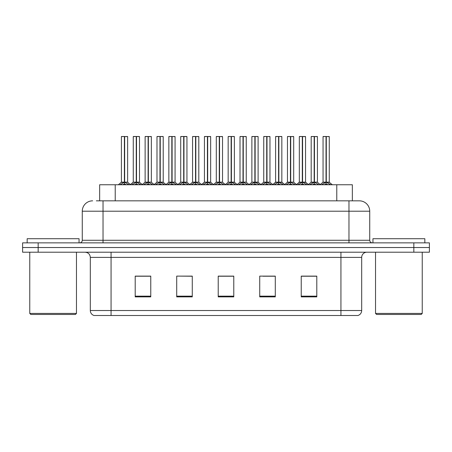 <?xml version="1.0" encoding="UTF-8"?>
<svg xmlns="http://www.w3.org/2000/svg" width="452" height="452" viewBox="0 0 452 452"><rect width="100%" height="100%" fill="white"/><g stroke="black" fill="none" stroke-linecap="round" stroke-linejoin="round"><path stroke-width="0.68" d="M99.66 200.835L99.66 184.749L352.34 184.749L352.34 200.835M361.685 310.524C361.543 313.01 360.295 314.671 357.95 315.507L340.932 315.507L340.932 310.524L361.685 310.524L361.685 257.391A5.187 5.187 0 0 1 366.877 252.205M90.315 310.524L111.068 310.524L111.068 315.507L340.932 315.507L94.05 315.507A5.187 5.187 0 0 1 90.315 310.524L90.315 257.391C90.004 254.239 88.276 252.51 85.123 252.205M38.166 242.865L429.4 242.865L429.4 247.532L22.6 247.532L22.6 252.205L38.166 252.205L38.166 247.532L22.6 247.532L22.6 242.865L38.166 242.865L38.166 247.532L429.4 247.532L429.4 252.205L38.166 252.205M316.801 296.879L316.801 276.121L301.235 276.121L301.235 296.879L316.801 296.879M275.291 296.879L275.291 276.121L259.725 276.121L259.725 296.879L275.291 296.879M150.765 296.879L150.765 276.121L135.199 276.121L135.199 296.879L150.765 296.879M192.275 296.879L192.275 276.121L176.709 276.121L176.709 296.879L192.275 296.879M233.786 296.879L233.786 276.121L218.214 276.121L218.214 296.879L233.786 296.879M310.411 276.228L306.332 276.121M191.795 276.228L187.716 276.121M179.936 276.121L192.275 276.228M144.352 276.228L140.273 276.228M274.827 276.228L270.748 276.228M262.962 276.228L275.291 276.228M227.379 276.121L223.299 276.228M233.786 276.228L218.214 276.228M150.765 276.228L135.199 276.228M316.801 276.228L301.235 276.228M96.57 200.835L359.193 200.835M96.338 200.835L103.028 200.835L103.028 211.214L82.27 211.214L82.27 240.272A2.593 2.593 0 0 1 79.676 242.865M92.649 200.835A10.379 10.379 0 0 0 82.27 211.214M359.351 200.835A10.379 10.379 0 0 1 369.73 211.214L369.73 240.272C369.883 241.843 370.747 242.707 372.324 242.865M131.978 184.749L136.244 182.196L136.244 184.009L136.334 181.636L136.515 182.196L140.781 184.749M136.25 136.493L133.267 136.6L136.25 136.493L133.267 136.6L133.267 182.156L136.244 182.196M139.391 136.493L136.51 136.493L139.493 136.6L139.493 182.156L133.267 182.156L130.221 184.749M136.244 136.6L136.244 182.156L136.334 136.493M136.51 136.493L136.515 182.196M133.368 136.493L137.419 136.493M138.329 184.749L136.515 184.009M136.244 184.009L134.43 184.749M136.515 136.6L136.515 182.156L139.589 182.359L136.854 182.359M120.119 184.749L124.385 182.196L124.385 184.009L124.475 181.636L124.656 182.196L128.916 184.749M121.407 136.6L124.385 136.493L121.407 136.6L121.407 182.156L124.385 182.196M127.633 136.6L124.656 136.6L124.656 182.156L127.633 182.156L127.633 136.6L121.509 136.493M124.656 136.6L127.526 136.493M124.385 136.6L124.385 182.156L121.407 182.156L118.362 184.749M124.65 136.493L124.656 182.196M124.52 182.156L127.628 182.156L124.995 182.359M126.47 184.749L124.656 184.009M124.385 184.009L122.565 184.749M124.385 136.493L124.385 182.156M124.475 136.493L123.481 136.493M75.422 314.468L30.798 314.468L29.759 313.428L76.461 313.428L75.422 314.468M29.759 252.205L29.759 313.428M76.461 252.205L76.461 313.428M79.055 242.865L79.055 238.712L27.165 238.712L27.165 242.865M421.202 314.468L376.578 314.468L375.539 313.428L422.241 313.428L421.202 314.468M375.539 252.205L375.539 313.428M422.241 252.205L422.241 313.428M424.835 242.865L424.835 238.712L372.945 238.712L372.945 242.865M155.703 184.749L159.968 182.196L159.968 184.009L160.059 181.636L160.24 182.196L164.505 184.749M159.974 136.493L156.991 136.6L159.974 136.493L156.991 136.6L156.991 182.156L159.968 182.196M163.11 136.493L160.234 136.493L163.217 136.6L163.217 182.156L156.991 182.156L156.991 136.6M159.968 136.6L159.968 182.156L160.059 136.493M160.234 136.493L160.24 182.196M157.093 136.493L161.138 136.493M162.053 184.749L160.24 184.009M159.968 184.009L158.149 184.749M160.579 182.359L163.313 182.359L160.24 182.156L160.24 136.6M179.427 184.749L183.687 182.196L183.687 184.009L183.783 181.636M183.964 136.6L186.942 136.6L183.964 136.6L183.964 182.196L188.224 184.749M183.693 136.493L180.71 136.6L183.693 136.493L180.71 136.6L180.71 182.156L183.687 182.196M186.834 136.493L184.862 136.493L186.942 136.6L186.942 182.156L180.715 182.156L180.71 136.6M183.687 136.6L183.687 182.156L183.874 181.636L183.964 182.156L187.032 182.359L184.303 182.359M183.958 136.493L183.964 182.196M180.817 136.493L184.862 136.493M185.778 184.749L183.964 184.009M183.687 184.009L181.873 184.749M183.778 136.493L183.778 181.636M203.146 184.749L207.411 182.196L207.411 184.009L207.502 181.636L207.683 182.196L211.948 184.749M207.417 136.493L204.434 136.6L207.417 136.493L204.434 136.6L204.434 182.156L207.411 182.196M210.559 136.493L207.683 136.6L210.66 136.6L210.66 182.156L204.44 182.156L204.434 136.6M207.411 136.6L207.411 182.156L207.502 136.493M207.683 136.493L207.683 182.196M204.541 136.493L208.587 136.493M209.502 184.749L207.683 184.009M207.411 184.009L205.598 184.749M207.683 136.6L207.683 182.156L210.756 182.359L208.027 182.359M226.87 184.749L231.136 182.196L231.136 184.009L231.226 181.636L231.407 182.196L235.673 184.749M231.141 136.493L228.158 136.6L231.141 136.493L228.158 136.6L228.158 182.156L231.136 182.196M234.283 136.493L231.401 136.493L234.385 136.6L234.385 182.156L228.158 182.156L228.158 136.6M231.136 136.6L231.136 182.156L231.226 136.493M231.401 136.493L231.407 182.196M228.26 136.493L232.311 136.493M233.221 184.749L231.407 184.009M231.136 184.009L229.322 184.749M231.407 136.6L231.407 182.156L234.481 182.359L231.752 182.359M143.838 184.749L148.103 182.196L148.103 184.009L148.194 181.636L148.375 182.196L152.64 184.749M145.126 136.6L148.109 136.493L145.126 136.6L145.126 182.156L148.103 182.196M151.352 136.6L148.375 136.6L148.375 182.156L151.352 182.156L151.352 136.6L145.233 136.493M148.375 136.6L151.25 136.493M148.103 136.6L148.103 182.156L145.132 182.156L142.312 184.563L139.589 182.359L142.538 184.749M148.375 136.493L148.375 182.196M148.239 182.156L151.352 182.156L148.719 182.359M150.194 184.749L148.375 184.009M148.103 184.009L146.29 184.749M148.109 136.493L148.103 182.156M148.194 136.493L147.205 136.493M167.562 184.749L171.828 182.196L171.828 184.009L171.918 181.636L172.099 182.196L176.365 184.749M168.85 136.6L171.833 136.493L168.85 136.6L168.85 182.156L171.828 182.196M175.077 136.6L172.099 136.6L172.099 182.156L175.077 182.156L175.077 136.6L168.952 136.493M172.099 136.6L174.975 136.493M171.828 136.6L171.828 182.156L168.85 182.156L166.031 184.563L163.313 182.359L166.263 184.749M172.093 136.493L172.099 182.196M171.963 182.156L175.077 182.156L172.444 182.359M173.918 184.749L172.099 184.009M171.828 184.009L170.014 184.749M171.833 136.493L171.828 182.156M171.918 136.493L170.924 136.493M191.286 184.749L195.552 182.196L195.552 184.009L195.643 181.636L195.823 182.196L200.089 184.749M192.575 136.6L195.558 136.493L192.575 136.6L192.575 182.156L195.552 182.196M198.801 136.6L195.823 136.6L195.823 182.156L198.801 182.156L198.801 136.6L192.676 136.493M195.823 136.6L198.699 136.493M195.552 136.6L195.552 182.156L192.575 182.156L189.755 184.563L187.032 182.359L189.987 184.749M195.818 136.493L195.823 182.196M195.688 182.156L198.801 182.156L196.162 182.359M197.637 184.749L195.823 184.009M195.552 184.009L193.738 184.749M195.558 136.493L195.552 182.156M195.643 136.493L194.648 136.493M215.011 184.749L219.276 182.196L219.276 184.009L219.367 181.636L219.548 182.196L223.813 184.749M216.299 136.6L219.276 136.493L216.299 136.6L216.299 182.156L219.276 182.196M222.525 136.6L219.548 136.6L219.548 182.156L222.525 182.156L222.525 136.6L216.401 136.493M219.548 136.6L222.418 136.493M219.276 136.6L219.276 182.156L216.299 182.156L213.48 184.563L210.756 182.359L213.706 184.749M219.542 136.493L219.548 182.196M219.412 182.156L222.52 182.156L219.887 182.359M221.361 184.749L219.548 184.009M219.276 184.009L217.457 184.749M219.276 136.493L219.276 182.156M219.367 136.493L218.372 136.493M250.594 184.749L254.86 182.196L254.86 184.009L254.951 181.636L255.131 182.196L259.397 184.749M254.866 136.493L251.883 136.6L254.866 136.493L251.883 136.6L251.883 182.156L254.86 182.196M258.002 136.493L255.126 136.493L258.109 136.6L258.109 182.156L251.883 182.156L251.883 136.6M254.86 136.6L254.86 182.156L254.951 136.493M255.126 136.493L255.131 182.196M251.984 136.493L256.035 136.493M256.945 184.749L255.131 184.009M254.86 184.009L253.041 184.749M255.131 136.6L255.131 182.156L258.205 182.359L255.47 182.359M274.319 184.749L278.585 182.196L278.585 184.009L278.675 181.636L278.856 182.196L283.116 184.749M278.585 136.493L275.607 136.6L278.585 136.493L275.607 136.6L275.607 182.156L278.585 182.196M281.726 136.493L278.85 136.493L281.833 136.6L281.833 182.156L275.607 182.156L272.562 184.749M278.585 136.6L278.585 182.156L278.675 136.493M278.85 136.493L278.856 182.196M275.709 136.493L279.754 136.493M280.669 184.749L278.856 184.009M278.585 184.009L276.765 184.749M278.856 136.6L278.856 182.156L281.833 182.156L281.833 136.6M298.043 184.749L302.303 182.196L302.303 184.009L302.394 181.636L302.574 182.196L306.84 184.749M302.309 136.493L299.326 136.6L302.309 136.493L299.326 136.6L299.326 182.156L302.303 182.196M305.45 136.493L302.574 136.6L305.552 136.6L305.552 182.156L299.331 182.156L296.28 184.749M302.303 136.6L302.303 182.156L302.394 136.493M302.574 136.493L302.574 182.196M299.433 136.493L303.478 136.493M304.394 184.749L302.574 184.009M302.303 184.009L300.49 184.749M302.574 136.6L302.574 182.156L305.552 182.156L305.552 136.6M321.762 184.749L326.028 182.196L326.028 184.009L326.118 181.636L326.299 182.196L330.565 184.749M323.05 136.6L326.033 136.493L323.05 136.6L323.05 182.156L326.028 182.196M329.276 136.6L326.299 136.6L326.299 182.156L329.276 182.156L329.276 136.6L323.157 136.493M326.299 136.6L329.175 136.493M326.028 136.6L326.028 182.156L323.05 182.156L320.005 184.749M326.293 136.493L326.299 182.196M326.643 182.359L329.372 182.359L326.028 182.156L326.118 136.493L325.124 136.493M328.118 184.749L326.299 184.009M326.028 184.009L324.214 184.749M238.735 184.749L242.995 182.196L242.995 184.009L243.086 181.636L243.266 182.196L247.532 184.749M240.018 136.6L243.001 136.493L240.018 136.6L240.018 182.156L242.995 182.196M246.244 136.6L243.266 136.6L243.266 182.156L246.244 182.156L246.244 136.6L240.125 136.493M243.266 136.6L246.142 136.493M242.995 136.6L242.995 182.156L240.023 182.156L237.204 184.563L234.481 182.359L237.43 184.749M243.266 136.493L243.266 182.196M243.131 182.156L246.244 182.156L243.611 182.359M245.086 184.749L243.266 184.009M242.995 184.009L241.182 184.749M243.001 136.493L242.995 182.156M243.086 136.493L242.097 136.493M262.454 184.749L266.72 182.196L266.72 184.009L266.81 181.636L266.991 182.196L271.256 184.749M263.742 136.6L266.725 136.493L263.742 136.6L263.742 182.156L266.72 182.196M269.968 136.6L266.991 136.6L266.991 182.156L269.968 182.156L269.968 136.6L263.849 136.493M266.991 136.6L269.867 136.493M266.72 136.6L266.72 182.156L263.742 182.156L260.928 184.563L258.205 182.359L261.154 184.749M266.985 136.493L266.991 182.196M266.855 182.156L269.968 182.156L267.335 182.359M268.81 184.749L266.991 184.009M266.72 184.009L264.906 184.749M266.725 136.493L266.72 182.156M266.81 136.493L265.821 136.493M286.178 184.749L290.444 182.196L290.444 184.009L290.534 181.636L290.715 182.196L294.981 184.749M287.466 136.6L290.45 136.493L287.466 136.6L287.466 182.156L290.444 182.196M293.693 136.6L290.715 136.6L290.715 182.156L293.693 182.156L293.693 136.6L287.568 136.493M290.715 136.6L293.591 136.493M290.444 136.6L290.444 182.156L287.466 182.156L284.647 184.563L281.924 182.359L279.195 182.359M290.709 136.493L290.715 182.196M290.579 182.156L293.693 182.156L291.06 182.359M292.529 184.749L290.715 184.009M290.444 184.009L288.63 184.749M290.45 136.493L290.444 182.156M290.534 136.493L289.54 136.493M309.902 184.749L314.168 182.196L314.168 184.009L314.259 181.636L314.439 182.196L318.705 184.749M311.191 136.6L314.174 136.493L311.191 136.6L311.191 182.156L314.168 182.196M317.417 136.6L314.439 136.6L314.439 182.156L317.417 182.156L317.417 136.6L311.292 136.493M314.439 136.6L317.31 136.493M314.168 136.6L314.168 182.156L311.191 182.156L308.371 184.563L305.648 182.359L302.919 182.359M314.434 136.493L314.439 182.196M314.304 182.156L317.417 182.156L314.778 182.359M316.253 184.749L314.439 184.009M314.168 184.009L312.349 184.749M314.174 136.493L314.168 182.156M314.259 136.493L313.264 136.493M115.226 200.835L115.226 184.749M336.774 200.835L336.774 184.749M340.932 252.205L340.932 257.391L90.315 257.391M361.685 257.391L340.932 257.391L340.932 310.524L111.068 310.524L111.068 252.205M413.834 252.205L413.834 242.865M233.786 296.156L218.214 296.156M192.275 296.156L176.709 296.156M150.765 296.156L135.199 296.156M275.291 296.156L259.725 296.156M316.801 296.156L301.235 296.156M103.028 242.865L103.028 240.272L369.73 240.272M82.27 240.272L103.028 240.272L103.028 211.214L348.972 211.214L348.972 242.865M369.73 211.214L348.972 211.214L348.972 200.835M135.899 182.359L133.267 182.156M139.917 183.913L139.917 184.749M140.459 184.388L140.459 184.749M132.3 184.388L132.3 184.749M132.843 183.913L132.843 184.749M124.04 182.359L121.311 182.359M128.052 183.913L128.052 184.749M128.6 184.388L128.6 184.749M120.435 184.388L120.435 184.749M120.983 183.913L120.983 184.749M159.624 182.359L156.991 182.156L153.946 184.749M163.641 183.913L163.641 184.749M164.183 184.388L164.183 184.749M156.019 184.388L156.019 184.749M156.567 183.913L156.567 184.749M183.348 182.359L180.715 182.156L177.664 184.749M187.36 183.913L187.36 184.749M187.908 184.388L187.908 184.749M179.743 184.388L179.743 184.749M180.291 183.913L180.291 184.749M207.072 182.359L204.44 182.156L201.389 184.749M211.084 183.913L211.084 184.749M211.632 184.388L211.632 184.749M203.468 184.388L203.468 184.749M204.01 183.913L204.01 184.749M230.797 182.359L228.158 182.156M234.808 183.913L234.808 184.749M235.351 184.388L235.351 184.749M227.192 184.388L227.192 184.749M227.735 183.913L227.735 184.749M147.764 182.359L145.035 182.359M151.776 183.913L151.776 184.749M152.324 184.388L152.324 184.749M144.16 184.388L144.16 184.749M144.702 183.913L144.702 184.749M171.489 182.359L168.754 182.359M175.5 183.913L175.5 184.749M176.048 184.388L176.048 184.749M167.884 184.388L167.884 184.749M168.427 183.913L168.427 184.749M195.207 182.359L192.479 182.359M199.225 183.913L199.225 184.749M199.767 184.388L199.767 184.749M191.608 184.388L191.608 184.749M192.151 183.913L192.151 184.749M218.932 182.359L216.203 182.359M222.949 183.913L222.949 184.749M223.491 184.388L223.491 184.749M215.327 184.388L215.327 184.749M215.875 183.913L215.875 184.749M254.516 182.359L251.883 182.156M258.533 183.913L258.533 184.749M259.075 184.388L259.075 184.749M250.911 184.388L250.911 184.749M251.459 183.913L251.459 184.749M278.24 182.359L275.511 182.359L272.788 184.563L270.064 182.359M282.257 183.913L282.257 184.749M282.799 184.388L282.799 184.749M274.635 184.388L274.635 184.749M275.183 183.913L275.183 184.749M301.964 182.359L299.235 182.359L296.512 184.563L293.789 182.359M305.976 183.913L305.976 184.749M306.524 184.388L306.524 184.749M298.36 184.388L298.36 184.749M298.902 183.913L298.902 184.749M325.689 182.359L322.954 182.359M329.7 183.913L329.7 184.749M330.248 184.388L330.248 184.749M322.084 184.388L322.084 184.749M322.626 183.913L322.626 184.749M242.656 182.359L239.927 182.359M246.668 183.913L246.668 184.749M247.216 184.388L247.216 184.749M239.052 184.388L239.052 184.749M239.6 183.913L239.6 184.749M266.381 182.359L263.646 182.359M270.392 183.913L270.392 184.749M270.94 184.388L270.94 184.749M262.776 184.388L262.776 184.749M263.318 183.913L263.318 184.749M290.099 182.359L287.37 182.359M294.116 183.913L294.116 184.749M294.659 184.388L294.659 184.749M286.5 184.388L286.5 184.749M287.043 183.913L287.043 184.749M313.824 182.359L311.095 182.359M317.841 183.913L317.841 184.749M318.383 184.388L318.383 184.749M310.219 184.388L310.219 184.749M310.767 183.913L310.767 184.749M127.724 182.359L130.447 184.563L133.17 182.359M222.616 182.359L225.339 184.563L228.062 182.359L225.113 184.749M156.895 182.359L154.172 184.563L151.448 182.359M180.619 182.359L177.896 184.563L175.173 182.359M204.344 182.359L201.62 184.563L198.897 182.359M246.34 182.359L249.063 184.563L251.787 182.359L248.837 184.749M284.879 184.749L281.828 182.156M308.597 184.749L305.552 182.156M329.372 182.359L332.322 184.749M317.513 182.359L320.231 184.563"/></g></svg>
